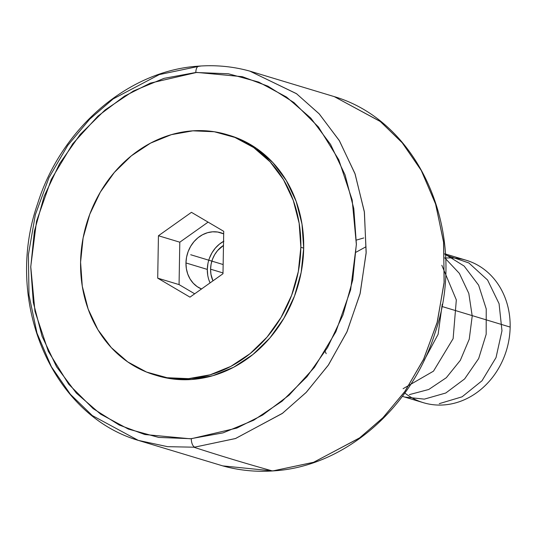 <?xml version="1.0" encoding="UTF-8"?>
<svg xmlns="http://www.w3.org/2000/svg" width="537" height="537" viewBox="0 0 537 537"><rect width="100%" height="100%" fill="white"/><g stroke="black" fill="none" stroke-linecap="round" stroke-linejoin="round"><path stroke-width="0.81" d="M191.32 438.722A7.437 3.531 85.8 0 0 194.75 447.126A192.904 167.061 106.8 0 1 193.756 447.193L167.544 446.67L138.271 440.374L167.557 446.67L193.756 447.193A192.904 167.061 -73.2 0 0 194.75 447.126L235.615 438.487L282.59 413.235L306.412 392.171L328.557 364.818L347.137 331.436L360.199 293.249L366.18 252.356L364.314 211.511L354.917 173.464L339.223 140.439L319.072 113.716L296.39 93.613L249.792 71.112L296.599 93.767L319.34 114.012L339.505 140.902L355.138 174.095L364.422 212.269L366.133 253.189L360.005 294.054L346.815 332.161L328.161 365.395L306.003 392.594L282.22 413.51L235.421 438.554L194.75 447.126A7.437 3.531 -94.2 0 1 191.32 438.722L236.851 428.07L262.667 415.047L289.154 395.118L314.413 367.362L335.853 331.792L350.614 289.859L356.373 244.577L352.171 199.932L338.8 159.831L318.454 127L293.954 102.554L267.923 86.175L242.328 76.684L196.764 72.414L150.273 83.134L124.463 96.157L97.969 116.079L72.71 143.835L51.277 179.405L36.516 221.338L30.75 266.62L34.952 311.265L48.33 351.373L68.669 384.197L93.17 408.644L119.201 425.022L144.795 434.52L190.367 438.789L223.07 432.862L253.692 420.216L282.006 401.267L306.942 376.739L327.53 347.573L342.995 314.883L352.735 279.931L356.38 244.046L353.796 208.598L345.076 174.955L330.55 144.393L310.782 118.093L286.53 97.063L258.713 82.094L228.406 73.77L195.81 72.482A7.437 3.531 -94.2 0 1 198.771 66.145A7.437 3.531 85.8 0 0 195.81 72.482L164.06 78.342L133.438 90.988L105.118 109.937L80.188 134.465L59.594 163.631L44.135 196.314L34.388 231.266L30.743 267.158L33.334 302.6L42.054 336.249L56.573 366.805L76.341 393.104L100.6 414.141L128.41 429.103L158.724 437.427L191.32 438.722M200.408 66.132A192.904 167.061 -73.2 0 0 199.415 66.199A7.437 3.531 85.8 0 0 198.771 66.145M273.608 470.761A192.904 167.061 106.8 0 1 272.145 470.868A7436.698 3534.346 -93.9 0 1 193.756 447.193A7436.698 3534.346 86.1 0 0 272.145 470.868A192.904 167.061 -73.2 0 0 273.608 470.761A7.437 3.524 85.6 0 0 274.259 470.821A7.437 3.524 -94.4 0 1 273.608 470.761L313.48 462.344L359.3 438.145L382.673 418.028L404.609 391.856L423.357 359.817L437.044 322.898L444.099 282.992L443.643 242.623L435.755 204.463L421.464 170.766L402.408 142.976L380.458 121.604L334.283 96.626L380.162 121.375L402.038 142.54L421.089 170.088L435.467 203.55L443.522 241.529L444.193 281.818L437.353 321.757L423.834 358.803L405.18 391.05L383.25 417.437L359.817 437.762L313.756 462.25L273.608 470.761M222.761 465.888L272.145 470.868L222.761 465.888C239.495 470.526 256.646 472.171 274.219 470.828C344.204 466.438 411.329 408.764 434.876 333.49C469.063 236.199 421.216 122.255 334.283 96.626L249.792 71.112C233.212 66.521 216.223 64.863 198.818 66.138C128.658 70.307 61.252 128.075 37.671 203.55C3.504 300.834 51.351 414.752 138.271 440.374L222.761 465.888M210.585 269.185L223.003 272.937L210.585 269.185L211.108 264.144L212.491 259.23L214.679 254.645L217.592 250.557L223.479 245.422A26.031 22.541 106.8 0 0 210.585 269.185A26.031 22.541 106.8 0 0 212.947 280.858L210.934 274.172L210.585 269.185M201.503 288.973A29.75 25.763 106.8 0 1 185.963 262.955L207.316 269.406A29.75 25.763 -73.2 0 0 210.081 282.885L209.108 280.515M445.576 258.082A74.368 64.406 106.8 0 1 510.15 327.08A74.368 64.406 -73.2 0 0 466.371 260.304L445.388 253.967M441.837 306.446L510.15 327.08L441.837 306.446M229.346 135.351L237.71 138.264L256.545 148.427L272.964 162.704L286.335 180.56L296.135 201.294L302.002 224.11L303.694 248.148L300.848 247.282L303.694 248.148A125.457 108.649 -73.2 0 0 229.836 135.499L226.983 134.639A125.457 108.649 106.8 0 1 300.848 247.282A125.457 108.649 106.8 0 1 154.441 374.839A125.457 108.649 106.8 0 1 80.584 262.197A125.457 108.649 106.8 0 1 226.983 134.639M199.415 66.199L159.294 74.583L113.2 98.895L89.719 119.147L67.709 145.473L48.961 177.68L35.335 214.74L28.394 254.719L28.991 295.082L36.993 333.155L51.357 366.711L70.414 394.346L92.317 415.571L138.271 440.374M154.441 374.839L157.294 375.699A125.457 108.649 -73.2 0 0 303.694 248.148L301.156 272.46L294.484 296.135L283.932 318.246L269.91 337.948L252.947 354.487L233.709 367.227L212.927 375.678L191.4 379.518L169.954 378.592L156.824 375.558M402.388 396.353L423.371 402.69A74.368 64.406 -73.2 0 0 510.15 327.08A74.368 64.406 106.8 0 1 473.003 395.165A74.368 64.406 106.8 0 1 404.817 393.024M300.848 247.282L299.149 223.251L293.289 200.435L283.489 179.7L270.118 161.845L253.699 147.568L234.857 137.405L214.323 131.753L192.877 130.827L171.35 134.659L150.568 143.111L131.33 155.851L114.368 172.39L100.345 192.092L89.793 214.209L83.121 237.878L80.584 262.197L82.282 286.228L88.142 309.05L97.942 329.785L111.313 347.634L127.732 361.911L146.574 372.074L167.108 377.726L188.554 378.652L210.081 374.819L230.863 366.368L250.101 353.628L267.064 337.088L281.086 317.387L291.638 295.269L298.31 271.601L300.848 247.282M223.728 231.326L222.989 273.736L189.977 297.149L157.703 278.153L158.442 235.743L191.454 212.33L223.728 231.326L222.989 273.736L189.977 297.149L157.703 278.153L179.063 284.603L194.689 293.806L179.063 284.603L157.703 278.153L158.442 235.743L191.454 212.33L223.728 231.326M179.801 242.194L158.442 235.743L179.801 242.194L179.063 284.603L179.801 242.194L208.094 222.123L179.801 242.194M223.553 241.368A29.75 25.763 -73.2 0 0 207.316 269.406L185.963 262.955L186.561 257.189L188.145 251.578L190.648 246.335L193.971 241.663L197.992 237.743L202.556 234.723L207.483 232.716L212.585 231.809L217.673 232.031L223.681 233.863A29.75 25.763 106.8 0 0 220.673 232.716A29.75 25.763 106.8 0 0 185.963 262.955L186.359 268.654L187.749 274.065L190.078 278.985L193.246 283.214L197.139 286.604L201.603 289.013M223.909 241.173L219.351 244.194L215.33 248.114L212.001 252.786L209.504 258.029M207.92 263.64L207.316 269.406L207.718 275.105M223.144 264.533L190.716 254.739M356.4 240.093L363.764 237.951M442.24 304.264L438.118 334.289L424.076 360.475M326.187 353.675L325.18 351.5M356.098 252.189L366.012 246.752M441.83 265.285L456.329 299.908L453.121 338.659L433.487 371.161L403.106 388.694M444.717 257.807L459.37 273.38L468.808 293.41L472.211 316.045L469.251 339.169L460.33 360.334L446.321 377.706L428.774 389.473L409.375 394.621M444.542 253.88L464.136 266.057L478.621 285.167L486.233 308.943L486.18 334.262L478.668 358.555L464.619 378.934L445.784 393.003L424.331 399.132L404.703 397.051M445.435 254.874L468.895 262.969L487.583 280.025L499.068 303.673L501.974 330.772L496.027 357.588L482.011 380.767L462.089 396.816L439.279 403.649"/></g></svg>
